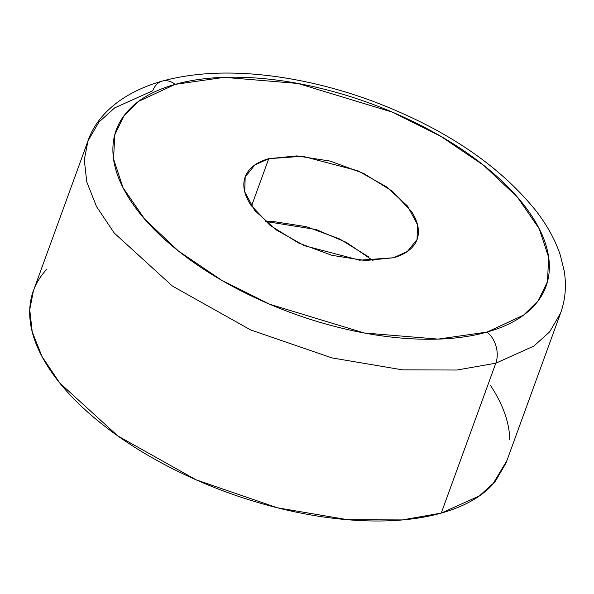 <?xml version="1.0" encoding="UTF-8"?>
<svg xmlns="http://www.w3.org/2000/svg" width="594" height="594" viewBox="0 0 594 594"><rect width="100%" height="100%" fill="white"/><g stroke="black" fill="none" stroke-linecap="round" stroke-linejoin="round"><path stroke-width="0.89" d="M393.488 257.766L359.57 260.187L304.343 245.671L275.861 229.7L254.737 210.439L244.743 191.84L245.181 176.945L254.9 164.917L268.748 158.687L251.5 206.088L268.748 158.687C260.647 160.952 254.44 164.397 250.126 169.008C245.805 173.619 243.711 179.046 243.83 185.298C243.948 191.55 246.28 198.144 250.824 205.078L270.04 225.341L298.559 242.998L332.031 255.361L365.369 260.543L393.488 257.766C401.589 255.494 407.796 252.056 412.11 247.446C416.431 242.835 418.525 237.4 418.406 231.155C418.287 224.903 415.956 218.31 411.412 211.367L392.196 191.112L363.677 173.455L330.205 161.093L296.866 155.903L268.748 158.687L302.665 156.259L357.892 170.775L386.375 186.746L407.499 206.014L417.493 224.614L417.055 239.508L407.336 251.529L393.488 257.766M47.008 269C35.135 281.682 29.366 296.614 29.7 313.803C30.034 330.992 36.442 349.124 48.938 368.206C61.427 387.288 79.039 405.858 101.782 423.923C124.532 441.988 150.668 458.174 180.205 472.475C209.741 486.783 240.429 498.114 272.26 506.474C304.091 514.835 334.645 519.587 363.929 520.73C393.206 521.881 418.985 519.334 441.253 513.09L495.812 363.201L533.902 346.05L549.665 331.838L560.632 312.979L549.665 331.838L533.902 346.05L495.812 363.201L441.253 513.09L479.351 495.945L495.106 481.727L506.081 462.875L560.632 312.979C565.429 299.517 566.609 285.469 564.174 270.842L560.224 254.863C555.212 239.946 547.193 225.341 536.167 211.048C499.042 164.85 444.275 128.126 371.874 100.876C340.043 89.211 308.293 81.14 276.618 76.678C233.405 70.656 195.27 72.134 162.207 81.096A22.862 16.469 74.3 0 1 175.193 84.37L224.183 77.346L297.995 83.472L392.471 112.184L440.726 136.264L483.806 165.436L517.485 197.238L539.218 228.749L548.678 257.425L547.468 281.63L538.179 300.802L523.552 315.139L487.043 332.076A22.862 16.469 74.3 0 1 495.812 363.201L456.942 370.025L402.554 369.862L331.972 357.907L250.668 329.945L172.342 286.018L114.256 233.041L96.532 206.593L86.769 181.898L84.296 159.853L87.964 140.941L98.931 122.082L114.694 107.87L152.784 90.726A22.862 16.469 74.3 0 1 162.207 81.096C120.924 92.805 96.362 116.03 87.964 140.941L84.296 159.853L86.769 181.898L96.532 206.593L114.256 233.041L172.342 286.018L250.668 329.945L331.972 357.907L402.554 369.862L456.942 370.025L495.812 363.201A22.862 16.469 -105.7 0 0 487.043 332.076L438.053 339.107L364.241 332.982L269.765 304.269L221.51 280.19L178.43 251.017L144.75 219.216L123.017 187.697L113.558 159.029L114.768 134.816L124.057 115.652L138.677 101.307L175.193 84.37A22.862 16.469 -105.7 0 0 162.207 81.096M373.002 260.603L346.436 242.411L315.956 229.484L265.362 221.428L273.002 221.48L306.333 226.67L339.805 239.033L368.325 256.69M87.964 140.941L33.405 290.837L29.737 309.741L32.217 331.786L41.981 356.482L59.697 382.937L117.79 435.914L196.117 479.833L277.42 507.796L347.995 519.757L402.39 519.921L441.253 513.09C463.528 506.845 480.598 497.386 492.478 484.704L506.875 460.677M509.786 439.902C509.452 422.713 503.036 404.581 490.547 385.499M487.043 332.076C466.795 337.748 443.362 340.065 416.743 339.026C390.117 337.986 362.34 333.665 333.405 326.061C304.47 318.458 276.574 308.16 249.718 295.159C222.869 282.157 199.109 267.441 178.43 251.017C157.752 234.593 141.736 217.708 130.383 200.364C119.03 183.019 113.202 166.535 112.897 150.906C112.593 135.284 117.842 121.703 128.631 110.18C139.427 98.649 154.945 90.05 175.193 84.37C195.441 78.698 218.874 76.381 245.493 77.428C272.111 78.467 299.896 82.789 328.831 90.392C357.766 97.988 385.662 108.294 412.511 121.295C439.367 134.296 463.127 149.012 483.806 165.436C504.484 181.861 520.5 198.745 531.853 216.09C543.206 233.435 549.034 249.918 549.339 265.54C549.643 281.17 544.394 294.743 533.605 306.274C522.809 317.805 507.291 326.403 487.043 332.076M245.181 176.945L244.884 177.747"/></g></svg>
